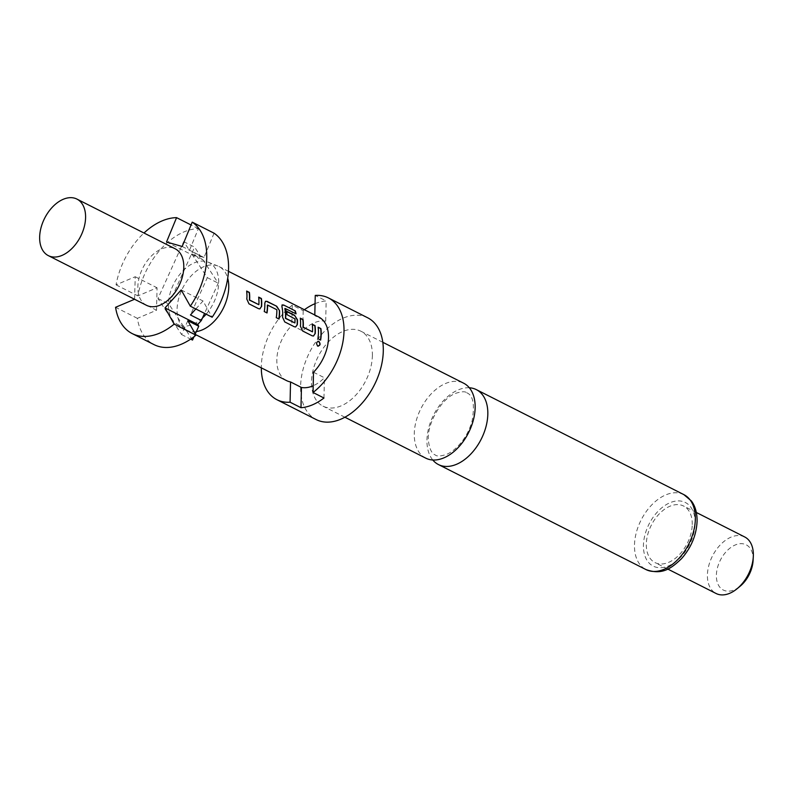<?xml version="1.0" encoding="UTF-8"?>
<svg xmlns="http://www.w3.org/2000/svg" width="793" height="793" viewBox="0 0 793 793"><rect width="100%" height="100%" fill="white"/><g stroke="black" fill="none" stroke-linecap="round" stroke-linejoin="round"><path stroke-width="0.59" stroke-dasharray="3.96 2.97" d="M318.677 341.426C316.139 341.842 315.753 343.379 317.487 346.026L318.122 346.174M425.762 458.146A41.989 26.694 116.8 0 1 414.283 433.553A41.989 26.694 116.8 0 1 445.557 383.495A41.989 26.694 116.8 0 1 463.677 383.217M146.507 305.315A31.69 20.152 116.8 0 1 137.853 286.749A31.69 20.152 116.8 0 1 151.126 256.268A31.69 20.152 116.8 0 1 175.124 248.764M192.501 340.068L183.312 326.072A34.694 22.065 116.8 0 1 176.78 323.94A34.694 22.065 116.8 0 1 168.403 304.234A34.694 22.065 116.8 0 1 184.6 269.243A34.694 22.065 116.8 0 1 203.791 261.135A34.694 22.065 116.8 0 1 208.053 262.116A34.694 22.065 116.8 0 1 218.699 282.962A34.694 22.065 116.8 0 1 206.15 314.187M196.337 331.573A35.645 22.67 116.8 0 1 186.821 330.146A35.645 22.67 116.8 0 1 185.681 329.501A35.645 22.67 116.8 0 1 177.077 309.27A35.645 22.67 116.8 0 1 191.341 275.667A35.645 22.67 116.8 0 1 217.817 265.992A35.645 22.67 116.8 0 1 219.007 266.527A35.645 22.67 116.8 0 1 227.72 278.244M372.373 355.809A41.989 26.694 -63.2 0 0 360.894 331.216A41.989 26.694 -63.2 0 0 329.105 341.159A41.989 26.694 -63.2 0 0 311.51 381.552A41.989 26.694 -63.2 0 0 322.989 406.145A41.989 26.694 -63.2 0 0 354.788 396.203A41.989 26.694 -63.2 0 0 372.373 355.809M367.694 317.795A57.037 36.27 -63.2 0 0 324.496 331.296A57.037 36.27 -63.2 0 0 300.606 386.171A57.037 36.27 -63.2 0 0 316.189 419.576M304.403 309.736A57.037 36.27 116.8 0 0 303.194 310.648L292.28 305.127A57.037 36.27 -63.2 0 0 261.323 366.297A57.037 36.27 -63.2 0 0 261.313 367.833M315.059 303.669A57.037 36.27 116.8 0 1 326.161 300.944L315.247 295.422M469.327 387.777A41.989 26.694 -63.2 0 0 458.235 389.908A41.989 26.694 -63.2 0 0 426.961 439.966A41.989 26.694 -63.2 0 0 432.79 459.999M744.686 536.95A31.69 20.152 -63.2 0 0 720.688 544.454A31.69 20.152 -63.2 0 0 707.415 574.935A31.69 20.152 -63.2 0 0 716.079 593.491M692.249 524.589A31.69 20.152 -63.2 0 0 683.586 506.033A31.69 20.152 -63.2 0 0 659.588 513.537A31.69 20.152 -63.2 0 0 646.315 544.018A31.69 20.152 -63.2 0 0 654.978 562.574A31.69 20.152 -63.2 0 0 678.977 555.07A31.69 20.152 -63.2 0 0 692.249 524.589M753.082 560.601A25.346 16.118 -63.2 0 0 753.122 559.66A25.346 16.118 -63.2 0 0 735.26 544.969A25.346 16.118 -63.2 0 0 716.376 575.203A25.346 16.118 -63.2 0 0 740.107 586.245M286.57 380.62A35.645 22.67 116.8 0 1 276.826 359.735A35.645 22.67 116.8 0 1 291.824 325.378L302.738 330.899A35.645 22.67 116.8 0 1 325.695 321.185L314.791 315.664A35.645 22.67 116.8 0 1 318.756 317.002M313.503 372.234L324.416 377.755A35.645 22.67 116.8 0 1 313.195 385.755M292.28 305.127L291.824 325.378M303.194 310.648L302.738 330.899M323.96 398.007L324.416 377.755M325.695 321.185L326.161 300.944M314.791 315.664L314.801 314.999M187.842 320.709L181.587 334.547L157.956 298.525L183.698 241.617L189.438 250.38L198.399 228.681A63.371 40.294 -63.2 0 0 137.893 295.888L157.054 287.78L156.548 310.232L137.377 318.34A63.371 40.294 -63.2 0 0 154.03 344.628M183.698 241.617L194.602 247.138L200.351 255.901L189.438 250.38M181.587 334.547L190.667 339.136M195.276 333.922L193.998 336.747M137.377 318.34L115.56 307.297M214.051 233.182L204.009 257.517L191.837 254.018L202.74 259.539L199.261 258.548L200.351 255.901M202.74 259.539L218.244 283.16L204.564 313.384M202.502 317.953A34.694 22.065 116.8 0 1 183.312 326.072L168.859 304.046L194.602 247.138M195.831 308.963L203.018 300.983L212.147 317.22M191.837 254.018L207.33 277.639L190.449 314.95M207.33 277.639L218.244 283.16M157.956 298.525L168.859 304.046M134.562 299.268L135.236 276.737L116.065 284.846A63.371 40.294 116.8 0 1 143.989 233.013M198.399 228.681L191.063 224.974M116.065 284.846L137.893 295.888M134.721 299.189L156.548 310.232M135.236 276.737L157.054 287.78M181.201 289.941L203.018 300.983M166.53 241.984L199.261 258.548M182.182 246.474L204.009 257.517M317.894 338.7L320.422 340.138A35.328 22.462 116.8 0 0 320.441 339.989M318.152 327.212L317.924 327.36A35.328 22.462 116.8 0 1 317.666 338.74M312.214 335.826L313.404 336.044M302.589 330.959L311.986 335.865M300.448 326.24L302.361 330.998M300.279 318.171L300.051 318.32A35.328 22.462 116.8 0 1 300.22 326.31M312.283 324.248L312.055 324.396A35.328 22.462 116.8 0 1 312.264 331.91M282.011 305.018L281.921 306.494M281.693 306.663A35.328 22.462 116.8 0 1 282.348 317.269L282.576 317.19M282.348 317.269L284.717 321.908M284.489 321.958L294.342 326.775M294.114 326.825L295.531 327.003M286.481 311.451A35.328 22.462 116.8 0 1 286.769 314.771L286.997 314.652M286.769 314.771L294.818 318.608M294.778 319.054A35.328 22.462 116.8 0 1 294.689 323.019L294.917 322.939M295.779 313.691A35.328 22.462 116.8 0 1 295.858 314.008L285.193 308.328M276.281 317.646L278.809 319.083A35.328 22.462 116.8 0 0 278.829 318.935M276.836 309.736L276.598 309.855A35.328 22.462 116.8 0 1 276.053 317.686M267.747 304.918L276.41 309.538M264.277 311.57L266.805 313.007M264.812 303.204L264.584 303.322A35.328 22.462 116.8 0 1 264.049 311.619M265.397 301.36L264.584 303.322M258.597 308.695L259.787 308.923M248.972 303.828L258.369 308.735M246.831 299.11L248.744 303.868M246.653 291.041L246.435 291.19A35.328 22.462 116.8 0 1 246.603 299.179M258.667 297.117L258.439 297.266A35.328 22.462 116.8 0 1 258.647 304.78M695.114 523.38A35.645 22.67 -63.2 0 0 669.996 502.732A35.645 22.67 -63.2 0 0 643.44 545.227A35.645 22.67 -63.2 0 0 668.568 565.885A35.645 22.67 -63.2 0 0 695.114 523.38M683.873 494.634A41.989 26.694 -63.2 0 0 652.074 504.576A41.989 26.694 -63.2 0 0 634.489 544.969A41.989 26.694 -63.2 0 0 645.958 569.562M466.79 392.793C473.173 395.281 474.928 404.698 472.073 421.053C469.971 428.755 466.453 435.783 461.526 442.107C456.421 448.323 451.395 452.436 446.459 454.429C440.541 456.302 436.824 456.49 435.317 454.994C431.788 453.606 429.519 449.056 428.507 441.334C426.178 425.177 441.007 398.502 455.648 393.348C461.576 391.474 465.293 391.286 466.79 392.793M208.053 262.116L217.817 265.992M382.801 342.298L360.894 331.216M696.353 512.486L683.586 506.033M219.007 266.527L228.463 271.315M186.821 330.146L195.673 334.626M667.736 569.037L654.978 562.574M344.896 417.227L322.989 406.145M176.78 323.94L185.681 329.501"/><path stroke-width="1.19" d="M317.487 346.026C320.144 345.599 320.541 344.073 318.677 341.426L317.983 341.268M318.677 341.426L318.895 341.396C316.357 341.833 315.961 343.379 317.706 346.035C320.362 345.599 320.769 344.063 318.895 341.396L318.132 341.248M382.801 342.298L463.677 383.217A41.989 26.694 116.8 0 1 475.146 407.81A41.989 26.694 116.8 0 1 443.872 457.868A41.989 26.694 116.8 0 1 425.762 458.146L344.896 417.227M39.65 237.067A31.69 20.152 116.8 0 1 52.923 206.586A31.69 20.152 116.8 0 1 76.921 199.083A31.69 20.152 116.8 0 1 85.585 217.639A31.69 20.152 116.8 0 1 72.312 248.12A31.69 20.152 116.8 0 1 48.314 255.624A31.69 20.152 116.8 0 1 39.65 237.067M76.921 199.083L175.124 248.764A31.69 20.152 116.8 0 1 183.788 267.33A31.69 20.152 116.8 0 1 170.505 297.811A31.69 20.152 116.8 0 1 146.507 305.315L48.314 255.624M227.72 278.244A35.645 22.67 116.8 0 1 228.751 287.413A35.645 22.67 116.8 0 1 196.337 331.573M261.313 367.833A57.037 36.27 -63.2 0 0 276.916 399.702L316.189 419.576A57.037 36.27 -63.2 0 0 359.388 406.066A57.037 36.27 -63.2 0 0 383.287 351.2A57.037 36.27 -63.2 0 0 367.694 317.795L328.411 297.92A57.037 36.27 -63.2 0 0 315.247 295.422L314.801 314.999M304.403 309.736A57.037 36.27 116.8 0 1 315.059 303.669M228.463 271.315L318.756 317.002A35.645 22.67 116.8 0 1 328.5 337.877A35.645 22.67 116.8 0 1 313.503 372.234L313.047 392.485A57.037 36.27 -63.2 0 0 344.003 331.325A57.037 36.27 -63.2 0 0 328.411 297.92M432.79 459.999A41.989 26.694 -63.2 0 0 438.44 464.559A41.989 26.694 -63.2 0 0 456.55 464.292A41.989 26.694 -63.2 0 0 487.824 414.224A41.989 26.694 -63.2 0 0 476.345 389.631A41.989 26.694 -63.2 0 0 469.327 387.777M667.736 569.037L716.079 593.491A31.69 20.152 -63.2 0 0 737.084 588.743A31.69 20.152 -63.2 0 0 753.3 556.686A31.69 20.152 -63.2 0 0 753.35 555.506A31.69 20.152 -63.2 0 0 744.686 536.95L696.353 512.486M261.581 306.574A35.645 22.67 116.8 0 0 261.72 304.096A35.645 22.67 116.8 0 0 261.412 298.505L258.667 297.117A35.645 22.67 116.8 0 1 258.964 302.698A35.645 22.67 116.8 0 1 258.875 304.7L249.617 300.022A35.645 22.67 116.8 0 0 249.706 298.019A35.645 22.67 116.8 0 0 249.408 292.429L246.653 291.041A35.645 22.67 116.8 0 1 246.96 296.622A35.645 22.67 116.8 0 1 246.831 299.11L248.972 303.828L258.597 308.695L259.906 308.893L261.353 306.653A35.328 22.462 116.8 0 0 261.184 298.654L258.696 297.395M264.812 303.204A35.645 22.67 116.8 0 1 264.832 305.672A35.645 22.67 116.8 0 1 264.277 311.57L267.023 312.957A35.645 22.67 116.8 0 0 267.578 307.06A35.645 22.67 116.8 0 0 267.578 305.057L276.836 309.736A35.645 22.67 116.8 0 1 276.836 311.738A35.645 22.67 116.8 0 1 276.281 317.646L279.037 319.034A35.645 22.67 116.8 0 0 279.592 313.136A35.645 22.67 116.8 0 0 279.562 310.668L276.717 306.257L267.092 301.38L265.516 301.271L264.812 303.204M281.921 306.494A35.645 22.67 116.8 0 1 282.704 314.712A35.645 22.67 116.8 0 1 282.576 317.19L284.717 321.908L294.342 326.775L295.65 326.984L297.325 324.664A35.645 22.67 116.8 0 0 297.464 322.176A35.645 22.67 116.8 0 0 297.434 319.718L294.59 315.297L286.709 311.302A35.645 22.67 116.8 0 1 286.997 314.652L295.006 318.935A35.645 22.67 116.8 0 1 295.016 320.937A35.645 22.67 116.8 0 1 294.917 322.939L285.658 318.251A35.645 22.67 116.8 0 0 285.758 316.258A35.645 22.67 116.8 0 0 285.064 308.447L296.076 313.84A35.645 22.67 116.8 0 0 295.234 310.876L283.686 305.037L282.12 304.909L281.921 306.494M315.198 333.704A35.645 22.67 116.8 0 0 315.336 331.216A35.645 22.67 116.8 0 0 315.029 325.636L312.283 324.248A35.645 22.67 116.8 0 1 312.581 329.829A35.645 22.67 116.8 0 1 312.492 331.831L303.233 327.142A35.645 22.67 116.8 0 0 303.332 325.15A35.645 22.67 116.8 0 0 303.025 319.559L300.279 318.171A35.645 22.67 116.8 0 1 300.577 323.752A35.645 22.67 116.8 0 1 300.448 326.24L302.589 330.959L312.214 335.826L313.522 336.024L314.97 333.774A35.328 22.462 116.8 0 0 314.801 325.784L312.323 324.525M318.152 327.212A35.645 22.67 116.8 0 1 318.449 332.792A35.645 22.67 116.8 0 1 317.894 338.7L320.64 340.088A35.645 22.67 116.8 0 0 321.205 334.19A35.645 22.67 116.8 0 0 320.897 328.599L318.152 327.212M313.195 385.755A35.645 22.67 116.8 0 1 301.449 387.47L290.535 381.948A35.645 22.67 116.8 0 1 286.57 380.62L195.673 334.626M317.706 346.035L318.261 346.194M266.825 312.858A35.328 22.462 116.8 0 0 267.35 305.166L267.519 305.037M258.875 304.7L249.389 300.101A35.328 22.462 116.8 0 0 249.18 292.577L246.692 291.318M294.917 322.939L285.827 318.588M312.492 331.831L303.005 327.222A35.328 22.462 116.8 0 0 302.797 319.708L300.309 318.449M313.047 392.485L323.96 398.007A57.037 36.27 116.8 0 1 300.993 407.721L290.079 402.2L290.535 381.948M276.916 399.702A57.037 36.27 -63.2 0 0 290.079 402.2M737.084 588.743L740.107 586.245A25.346 16.118 -63.2 0 0 753.082 560.601L753.3 556.686M301.449 387.47L300.993 407.721M143.989 233.013A63.371 40.294 116.8 0 1 176.571 217.639L166.53 241.984L182.182 246.474L192.233 222.139A63.371 40.294 116.8 0 1 190.32 306.177L181.201 289.941L165.033 307.902L174.153 324.129A63.371 40.294 116.8 0 1 132.203 333.585L154.03 344.628A63.371 40.294 -63.2 0 0 195.98 335.171L187.842 320.709L198.756 326.23L195.276 333.922M192.233 222.139L214.051 233.182A63.371 40.294 -63.2 0 1 212.147 317.22L190.32 306.177M190.667 339.136L192.501 340.068L193.998 336.747M174.153 324.129L195.98 335.171M132.203 333.585A63.371 40.294 116.8 0 1 115.56 307.297L134.562 299.268M198.756 326.23L197.764 324.466L201.363 320.471L190.449 314.95L195.831 308.963M206.15 314.187A34.694 22.065 116.8 0 1 202.502 317.953L201.363 320.471M204.564 313.384L202.502 317.953M191.063 224.974L176.571 217.639M165.033 307.902L197.764 324.466M320.897 328.599L318.181 327.489M320.669 328.748A35.328 22.462 116.8 0 1 320.441 339.989M313.404 336.044L314.97 333.774M283.686 305.037L295.234 310.876M283.468 305.236L282.011 305.018M295.531 327.003L297.325 324.664M297.097 324.733A35.328 22.462 116.8 0 0 297.206 319.837L297.434 319.718M297.206 319.837L294.59 315.297M294.362 315.445L286.749 311.59M284.974 308.497L284.836 308.616A35.328 22.462 116.8 0 1 285.43 318.33M295.016 311.074A35.328 22.462 116.8 0 1 295.779 313.691M267.092 301.38L265.397 301.36M276.717 306.257L266.864 301.528M279.562 310.668L276.489 306.395M279.334 310.787A35.328 22.462 116.8 0 1 278.829 318.935M259.787 308.923L261.353 306.653M695.342 519.227A41.989 26.694 -63.2 0 0 683.873 494.634L691.327 500.918C695.253 506.073 697.166 512.873 697.087 521.308C696.423 535.146 691.238 547.596 681.514 558.668C671.284 568.412 662.264 575.431 645.958 569.562A41.989 26.694 -63.2 0 0 677.757 559.62A41.989 26.694 -63.2 0 0 695.342 519.227M683.873 494.634L476.345 389.631M645.958 569.562L438.44 464.559"/></g></svg>
